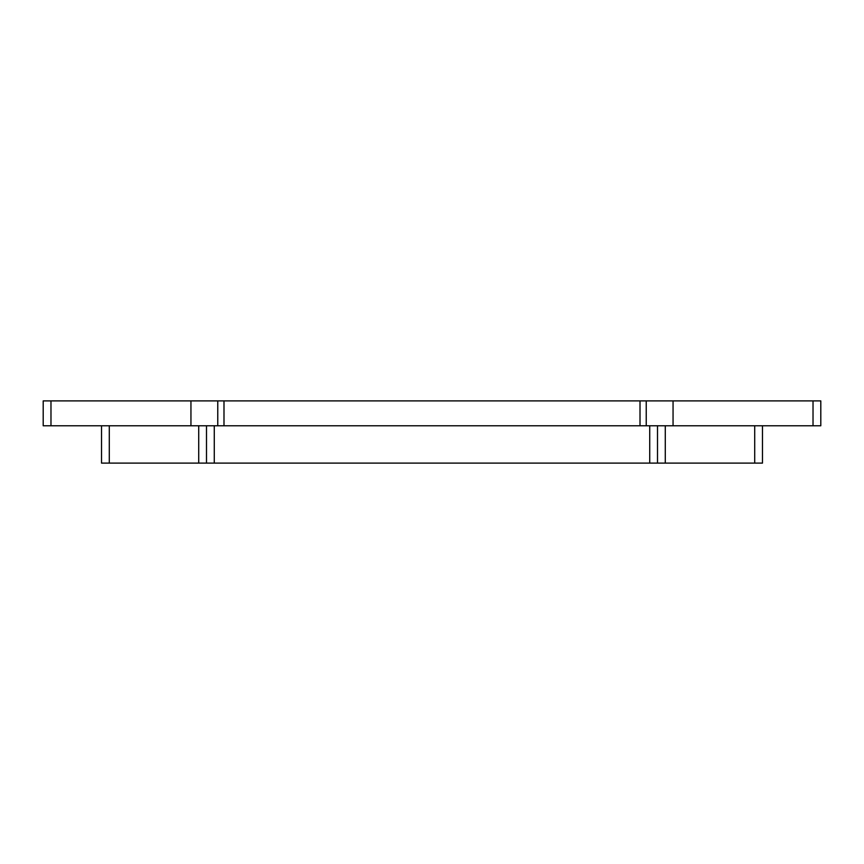 <?xml version="1.0" encoding="UTF-8"?>
<svg xmlns="http://www.w3.org/2000/svg" width="864" height="864" viewBox="0 0 864 864"><rect width="100%" height="100%" fill="white"/><g stroke="black" fill="none" stroke-linecap="round" stroke-linejoin="round"><path stroke-width="1.3" d="M217.771 400.896L217.771 425.779L820.8 425.779L820.8 400.896L43.2 400.896L43.2 425.779L190.944 425.779L190.944 400.896M190.944 425.779L206.496 425.779L206.496 463.104L762.48 463.104L762.48 425.779M646.229 400.896L646.229 425.779M673.056 400.896L673.056 425.779M217.771 425.779L206.496 425.779M101.52 425.779L101.52 463.104L206.496 463.104M657.504 425.779L657.504 463.104M50.976 425.779L50.976 400.896M223.992 400.896L223.992 425.779M640.008 400.896L640.008 425.779M813.024 400.896L813.024 425.779M109.296 425.779L109.296 463.104M198.72 425.779L198.72 463.104M214.272 425.779L214.272 463.104M649.728 425.779L649.728 463.104M665.28 425.779L665.28 463.104M754.704 425.779L754.704 463.104"/></g></svg>
